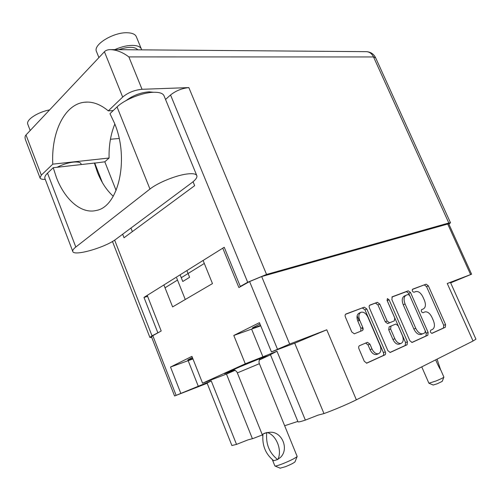 <?xml version="1.0" encoding="UTF-8"?>
<svg xmlns="http://www.w3.org/2000/svg" width="501" height="501" viewBox="0 0 501 501"><rect width="100%" height="100%" fill="white"/><g stroke="black" fill="none" stroke-linecap="round" stroke-linejoin="round"><path stroke-width="0.75" d="M192.797 358.534L187.731 359.975L192.378 357.47M259.956 323.947L252.335 327.942C252.667 328.224 255.404 327.378 260.551 325.393M262.361 434.918L252.429 438.763L226.471 374.072L202.573 383.196L245.283 363.789L276.984 351.239L270.427 354.645M207.17 383.278L174.586 395.978L211.259 380.935L236.516 444.393L247.995 439.872L252.404 438.694M294.707 343.179L271.442 351.902L259.43 322.663L233.798 335.457L245.283 363.789M271.442 351.902L289.672 344.055L326.765 329.802L294.713 343.21L323.972 413.569C333.052 410.363 348.665 403.731 356.355 399.823L473.038 341.012L475.937 339.19L450.455 282.42L447.261 283.491L471.591 274.191L450.649 282.852M276.984 351.239L305.36 420.107L317.966 415.166L323.972 413.569M297.844 421.422L284.693 425.718M270.484 354.783L259.249 360.044M360.025 312.918L359.179 313.1C356.85 314.421 356.399 317.083 357.808 321.078L359.68 320.245C358.259 316.244 358.71 313.582 361.039 312.255L361.083 312.242C363.713 311.735 365.968 313.344 367.847 317.07L380.052 345.377C381.549 349.648 381.029 352.428 378.487 353.737C375.95 354.138 373.784 352.529 371.986 348.921L369.926 344.118L367.446 342.315L359.493 345.696C358.603 346.254 358.428 347.299 358.973 348.84L364.308 361.34L366.788 363.162L384.868 354.908C385.701 354.351 385.845 353.33 385.307 351.834L366.813 308.973L364.296 307.176L345.953 313.995C345.045 314.503 344.857 315.517 345.396 317.033L351.771 331.969L354.339 333.804L362.304 330.579C363.175 330.053 363.344 329.038 362.812 327.535L359.68 320.245M387.436 298.565L387.141 300.531L394.738 317.96L394.343 320.834L389.596 322.788L387.154 321.041L379.796 304.094L377.347 302.316L369.913 305.084C369.068 305.56 368.911 306.531 369.437 307.99L387.874 350.669L390.235 352.441L407.081 344.757L407.451 341.807L389.114 299.792L387.348 298.602M211.259 380.935L207.082 383.052M235.113 370.295L226.471 374.072M259.305 359.868L268.718 355.622L262.104 357.708L239.584 366.951L224.673 373.715L234.837 370.145M305.36 420.107C300.857 421.598 298.408 422.174 298.014 421.836L297.976 421.736M236.516 444.393L231.894 445.527M471.591 274.185L448.727 223.747L261.672 276.552L249.598 281.556L238.883 287.549L222.751 248.177M176.076 395.233L152.811 335.689L151.471 336.766M202.573 383.196L191.933 356.349L170.515 367.045L180.729 393.122M163.902 284.95L172.613 306.913L212.474 283.591L203.093 260.457M152.811 335.689L161.203 330.992L147.225 295.371M366.444 363.206L382.958 355.66C383.791 355.109 383.935 354.082 383.403 352.591L364.96 309.818L362.442 308.021L364.296 307.176L345.477 314.334M391.863 299.554L409.843 340.724L412.098 342.452L427.829 335.269L428.136 332.445L410.538 292.528L408.259 290.812L392.264 296.767L391.863 299.554M432.463 329.42L430.716 330.209C430.015 331.681 430.447 332.727 432.019 333.347L445.314 327.278L445.564 324.554L428.349 285.827L426.163 284.155L412.611 289.196C411.891 290.643 412.342 291.67 413.958 292.265L415.786 291.569C418.467 291.087 420.853 292.891 422.938 296.987L424.385 300.249C426.013 304.57 425.687 307.451 423.401 308.898L421.629 309.624C420.921 311.09 421.36 312.123 422.957 312.73L424.936 311.91C427.566 311.478 429.896 313.269 431.925 317.29L433.384 320.577C435.031 324.936 434.724 327.886 432.463 329.42M431.743 333.365L443.466 328.011L443.717 325.293L426.551 286.635L424.366 284.963L426.163 284.155L412.31 289.453M423.401 308.898L421.485 309.718M409.586 295.314L408.722 293.348L406.443 291.638L391.857 297.068M408.259 290.812L406.436 291.638L408.252 290.818M411.784 342.49L425.963 336.008L426.27 333.19L425.374 331.161M425.023 332.777L425.243 330.798L409.768 295.653L408.165 294.45L406.23 295.183C403.819 296.592 403.437 299.517 405.077 303.969L415.749 328.28C417.79 332.332 420.145 334.154 422.825 333.747L425.023 332.777M405.929 295.314L404.407 296.003C401.996 297.412 401.608 300.337 403.242 304.777L405.077 303.969M421.404 334.317L420.953 334.493C418.272 334.906 415.918 333.09 413.882 329.044L403.242 304.777M387.004 300.124L405.56 342.559L405.19 345.502L389.903 352.485M369.475 305.403L377.341 302.322L375.506 303.155L377.954 304.927L385.288 321.842L387.668 323.602L394.343 320.834M394.838 338.739C396.592 342.239 398.658 343.799 401.038 343.429C403.393 342.196 403.831 339.534 402.359 335.438L398.151 325.794L395.815 324.047L391.012 326.045L390.598 328.975L394.838 338.739L392.953 339.509C394.7 342.997 396.761 344.556 399.147 344.187L399.535 344.03M391.012 326.045L389.139 326.834L388.726 329.758L390.598 328.975M392.953 339.509L388.726 329.758M377.021 354.32L376.577 354.495C374.04 354.896 371.874 353.299 370.082 349.692L368.028 344.901L365.642 343.072M360.689 331.23L360.933 328.355L357.808 321.078M357.113 315.88L359.098 320.508M362.223 327.792L363.031 329.683M231.932 370.427L232.245 371.21M233.798 335.457L260.733 325.838M170.515 367.045L192.96 358.935M435.701 359.831C437.436 364.158 439.202 367.703 440.999 370.477L443.892 377.134C443.153 377.848 440.454 379.157 435.801 381.061L428.894 383.215M443.892 377.134L442.214 381.361L437.367 383.728L433.215 385.018M437.066 359.142L440.485 369.444M233.554 369.688C237.461 371.235 237.355 373.264 237.342 372.894L259.393 363.688L297.162 456.467C295.577 458.02 290.856 460.413 282.996 463.638C278.769 465.285 276.132 466.087 275.08 466.043L274.855 465.899M280.472 457.4L277.585 459.536C269.3 452.91 265.687 443.961 266.732 432.682L270.277 432.225C282.138 431.655 289.259 449.09 280.472 457.4M277.942 459.342L277.341 459.68M237.342 372.894L262.743 435.876L262.687 434.668M264.002 433.44L267.114 432.495C276.22 434.818 282.407 450.023 277.961 459.329M295.02 461.803L295.008 461.841C293.937 462.911 290.793 464.515 285.583 466.65L280.147 468.172M266.732 432.682L262.987 434.004C261.917 445.239 265.511 454.144 273.771 460.732L277.585 459.536M186.892 270.584L189.591 277.31L182.784 281.487L180.116 274.817M45.04 178.819L44.89 178.412C44.508 176.972 45.384 175.218 47.52 173.158L53.238 167.71L56.35 177.316C64.804 199.799 81.469 214.303 96.342 210.439C118.449 206.832 129.646 159.086 114.497 123.202L109.982 113.658L117.046 106.926C124.323 99.718 142.171 92.547 153.45 92.278C159.6 92.128 163.163 93.38 164.14 96.048L196.73 175.431M113.251 196.254C106.694 190.336 101.421 182.345 97.426 172.275L94.407 163.075L53.238 167.71M186.867 174.01C192.86 173.252 196.198 173.847 196.88 175.795C197.275 177.579 195.528 179.928 191.658 182.84L116.169 239.052C105.567 247.456 73.259 256.769 72.745 251.327C72.513 250.268 73.534 248.834 75.808 247.037L149.962 189.046C157.765 182.752 175.864 175.388 186.867 174.01M27.874 124.461L27.73 124.079C25.971 119.795 37.851 112.024 49.605 109.907M96.599 51.816L96.392 51.302C93.192 44.426 113.921 31.945 127.517 32.765C132.483 32.978 135.445 34.356 136.404 36.899L141.288 48.81M114.798 49.637C121.136 46.812 127.097 45.391 132.671 45.378C137.625 45.522 140.556 46.818 141.482 49.28L141.626 49.856M153.519 92.278L148.966 91.827C140.48 92.591 132.859 95.497 126.102 100.557M81.312 164.547L81.049 163.883C80.442 162.28 77.874 161.691 73.34 162.124C67.842 162.819 62.437 164.535 57.139 167.271M142.04 89.291C134.5 90.005 128.049 92.597 122.676 97.069L104.427 51.741C105.561 50.482 107.452 49.762 110.088 49.599C116.414 49.793 122.676 52.236 128.87 56.914L142.04 89.291L188.846 87.606L266.551 274.448L247.682 282.27L240.286 286.415L241.582 286.04M113.201 110.589L108.297 110.878L122.676 97.069M165.543 99.461L170.547 94.977C175.926 90.725 182.026 88.27 188.846 87.606M448.883 224.091L450.505 222.795L448.808 222.989L373.527 56.957C371.767 53.413 369.218 51.647 365.874 51.659L111.498 49.612M137.831 49.824C134.756 46.549 128.413 46.499 118.787 49.668M104.427 51.741L26.008 134.951L41.339 175.125L52.774 164.153L109.086 158.022L104.809 161.798L94.426 163.157M41.339 175.125L39.999 177.849C40.431 179.026 42.178 179.533 45.253 179.377M26.008 134.951C24.975 135.984 24.793 137.556 25.445 139.673L25.676 140.274M159.055 332.194L152.016 335.82L149.899 337.442L151.722 337.417M448.808 222.989L266.551 274.448M193.06 181.738L194.664 185.658L124.029 237.756L122.651 234.23M102.404 182.646L94.67 162.938M157.777 332.595L143.981 297.394L224.223 247.256L240.286 286.415M110.439 139.259L119.15 138.483M109.086 158.022C108.786 145.497 110.702 134.168 114.829 124.041M132.352 231.619L130.943 228.055M116.113 190.461L104.809 161.798M204.308 263.451L181.274 277.723M177.511 280.059L165.029 287.787M143.981 297.394L147.632 296.41M108.297 110.878C100.269 104.177 92.259 101.302 84.256 102.26C64.297 104.471 51.089 132.821 52.774 164.153M77.63 164.967L70.866 165.725M470.589 274.523L447.637 223.866M277.473 349.166L249.598 281.556M289.672 344.055L261.672 276.552M447.261 283.491L473.038 341.012M326.765 329.802L356.355 399.823M426.551 286.635L428.349 285.827M443.717 325.293L445.564 324.554M443.466 328.011L445.314 327.278M408.722 293.348L410.538 292.528M426.27 333.19L428.136 332.445M425.963 336.008L427.829 335.269M413.882 329.044L415.749 328.28M421.266 334.38L422.925 333.716M405.19 345.502L407.081 344.757M377.954 304.927L379.796 304.094M385.288 321.842L387.154 321.041M387.73 323.583L389.596 322.788M387.279 300.619L389.114 299.792M405.56 342.559L407.451 341.807M368.028 344.901L369.926 344.118M370.082 349.692L371.986 348.921M360.933 328.355L362.812 327.535M364.96 309.818L366.813 308.973M383.403 352.591L385.307 351.834M382.958 355.66L384.868 354.908M251.659 329.263L262.975 356.931M188.188 360.714L198.271 386.227M450.493 222.77L375.644 57.809L373.527 56.957L128.87 56.914M247.682 282.27L170.547 94.977M114.641 240.123L152.016 335.82M117.046 106.926L149.962 189.046M47.52 173.158L75.808 247.037M359.223 313.081L360.676 312.424M174.586 395.978L151.452 336.728M420.953 334.493L422.825 333.747M387.668 323.602L389.534 322.807M399.147 344.187L401.038 343.429M366.957 342.515L367.446 342.315M376.577 354.495L378.487 353.737M207.07 383.027L231.913 445.583M270.408 354.602L298.014 421.836M433.265 385.037L428.988 383.271M421.748 366.864L428.9 383.234M259.963 358.584C258.121 362.273 259.631 364.058 259.386 363.676M272.337 459.667L274.874 465.955M280.291 468.228L275.08 466.043M295.008 461.841L297.162 456.467M176.678 277.986L185.27 299.504M27.73 124.079L30.192 130.511M96.392 51.302L98.916 57.596M87.982 102.085L84.256 102.26M375.606 57.721C373.74 54.033 370.765 52.016 366.676 51.666M39.999 177.849L25.445 139.673M112.468 241.469L149.899 337.442M44.89 178.412L72.745 251.327"/></g></svg>
